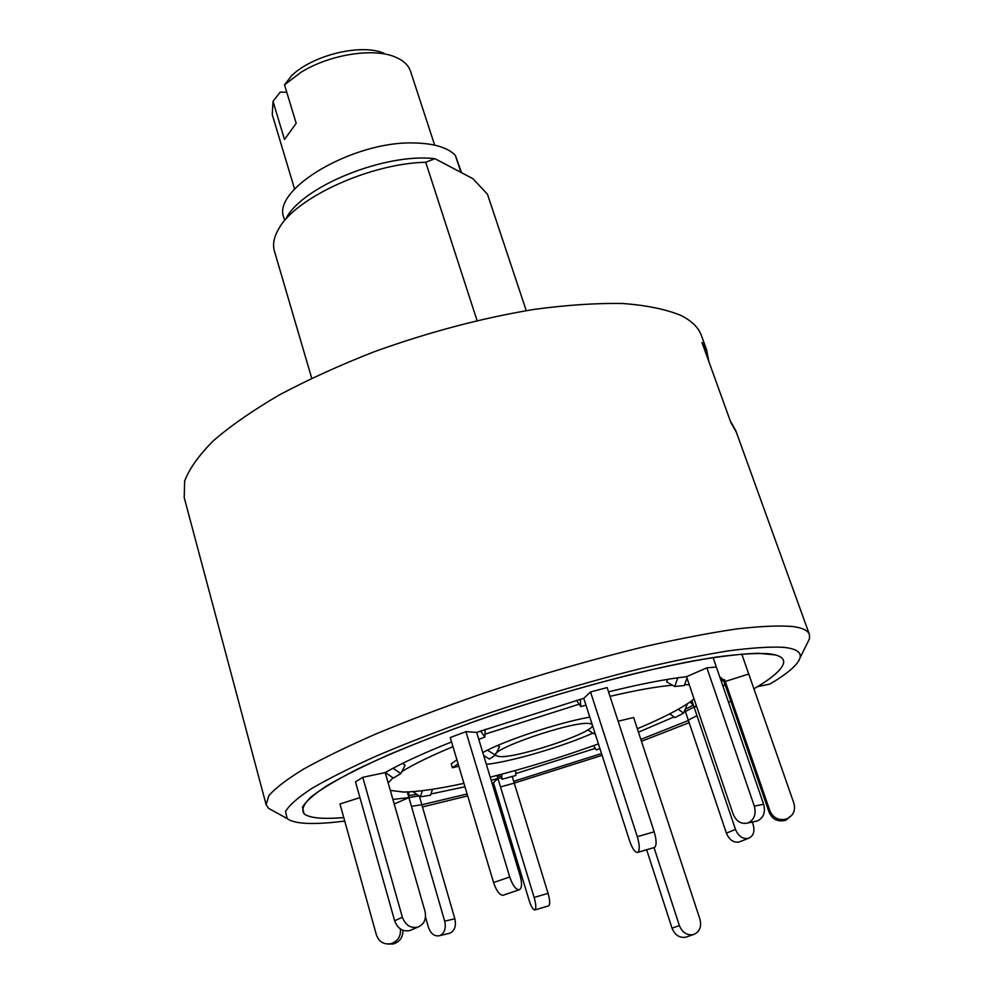 <?xml version="1.0" encoding="UTF-8"?>
<svg xmlns="http://www.w3.org/2000/svg" width="994" height="994" viewBox="0 0 994 994"><rect width="100%" height="100%" fill="white"/><g stroke="black" fill="none" stroke-linecap="round" stroke-linejoin="round"><path stroke-width="1.49" d="M286.757 92.268L280.209 92.131L273.015 101.351L272.269 114.658L294.584 189.022M434.664 145.124L410.547 71.319C408.472 65.144 403.315 60.361 395.078 56.956C373.235 47.55 329.387 54.533 300.871 72.376L284.508 84.838L291.727 75.569C313.048 54.919 361.505 43.314 383.908 53.278M273.015 101.351L284.483 139.471L296.2 123.331L284.508 84.838M284.669 220.308L283.936 217.823C271.225 189.63 352.82 141.024 413.703 142.962C433.632 143.285 447.511 147.41 455.339 155.35L461.564 172.707M477.045 320.528L425.718 162.246C369.942 163.501 295.665 197.632 278.867 228.583C273.946 236.883 272.468 244.375 274.406 251.072L311.718 378.217M286.421 217.81C303.356 185.878 385.647 152.728 434.925 158.692L472.933 178.696L487.482 194.265L526.248 310.637M425.718 162.246L434.925 158.692M736.318 432.303L730.801 422.351L701.963 342.47L706.784 350.447M273.412 810.992L268.529 808.308L266.131 804.705L184.225 497.646L184.635 481.121C189.295 468.708 198.937 455.19 213.561 440.578C231.043 425.531 253.048 410.273 279.587 394.792C308.401 379.484 340.072 365.084 374.626 351.59C428.774 332.095 481.966 318.03 534.2 309.382C567.164 304.959 596.785 303.008 623.076 303.505C646.957 305.382 666.266 309.358 681.002 315.471C691.774 320.888 698.583 327.585 701.429 335.574L706.548 349.751L708.797 361.157M266.131 804.705L268.815 795.709C275.214 788.242 286.819 779.371 303.617 769.083C323.398 758.087 347.825 746.245 376.9 733.535C408.273 720.538 442.429 707.591 479.381 694.669C537.071 675.311 592.896 659.134 646.858 646.1C680.691 638.471 710.722 632.743 736.952 628.904C760.497 626.22 779.072 625.412 792.678 626.506C802.444 627.835 808.023 630.482 809.402 634.458L809.489 638.782L807.016 643.777M689.153 722.688L641.465 741.3M602.091 755.328L514.246 783.098M495.198 788.503L493.807 788.888M467.689 795.908L422.301 806.966M344.744 821.119L332.319 822.448C308.388 824.635 293.342 823.343 287.179 818.571L285.539 811.576C288.993 805.401 297.678 797.735 311.607 788.565C328.592 778.625 350.435 767.666 377.136 755.688C406.322 743.326 438.64 730.814 474.088 718.153C529.852 699.043 584.522 682.729 638.098 669.235C671.745 661.283 701.677 655.183 727.919 650.933C751.489 647.815 770.052 646.609 783.62 647.318C796.045 648.672 801.524 652.176 800.033 657.854C797.958 664.663 787.894 673.41 769.853 684.083L757.49 686.68C772.997 677.287 781.644 669.571 783.446 663.532C784.477 659.556 781.831 656.699 775.519 654.947L757.863 653.269C741.238 653.841 719.83 656.363 693.65 660.836C637.862 671.348 563.089 691.464 491.943 715.407C439.348 733.547 392.829 752.197 358.051 768.859C337.165 779.495 321.484 788.863 310.998 796.952C303.592 804.158 301.269 809.762 304.04 813.775L302.511 807.215C305.754 801.45 313.88 794.293 326.902 785.732C342.744 776.463 363.083 766.25 387.933 755.105C415.057 743.611 445.088 731.982 478.015 720.203C529.777 702.435 580.633 687.227 630.569 674.591C661.979 667.111 689.998 661.345 714.649 657.295C736.852 654.3 754.421 653.07 767.356 653.63C779.507 654.81 784.875 658.115 783.446 663.532C781.446 670.055 771.605 678.492 753.899 688.817M343.762 817.59C322.752 819.329 309.519 818.062 304.04 813.775C308.314 817.254 317.819 818.745 332.555 818.248L343.762 817.59M688.42 720.501L640.832 739.399L688.42 720.501M601.519 753.539L513.699 781.309L601.519 753.539M494.639 786.676L493.26 787.062L494.639 786.676M467.118 793.995L421.667 804.805L467.118 793.995M728.515 702.323L730.801 701.192M390.331 790.404L403.614 792.056C417.977 791.858 438.093 788.95 463.937 783.359M490.253 777.171C526.422 767.989 562.48 756.906 598.425 743.91M637.34 728.751C664.551 717.295 683.462 707.368 694.061 698.968M486.377 764.349C511.251 761.739 562.84 746.581 592.871 733.137M592.089 724.216L589.517 723.52C572.42 720.712 485.706 750.743 496.118 755.738L499.758 756.608C517.414 758.099 591.256 733.547 592.548 725.67M407.279 791.969L408.919 797.61L394.233 804.009M392.916 799.424L408.919 797.61L444.691 921.152L454.842 918.779C456.358 925.861 454.755 930.645 450.046 933.13L439.87 935.59C444.591 933.093 446.194 928.284 444.691 921.152M515.737 773.593L595.282 748.37M451.574 741.946C423.171 753.253 401.042 763.467 385.187 772.574L362.773 777.333L355.492 781.818L394.643 920.767L402.384 917.251C405.303 924.954 410.298 928.284 417.343 927.24L417.778 927.129C424.165 924.408 426.575 919.127 424.997 911.287L385.187 772.574M590.535 691.961L637.303 836.687L654.176 831.804L607.148 687.575L590.535 691.961L583.751 698.297L476.673 732.392L465.925 731.646L450.257 737.536L493.558 882.535L509.736 876.981C512.531 885.145 515.625 889.419 518.992 889.816L519.141 889.792C521.949 888.474 522.272 883.803 520.135 875.764L476.673 732.392M716.351 666.999L706.883 667.831L686.531 676.69C666.117 679.014 640.124 684.058 608.539 691.849M748.743 674.019L725.285 681.474L724.738 679.896L725.285 681.474L719.731 676.802M684.009 712.176L685.4 711.48L684.891 709.989L726.39 833.121L735.485 829.418C738.368 836.153 742.58 839.16 748.159 838.414L738.989 842.055C733.435 842.8 729.236 839.818 726.39 833.121M638.471 732.18L674.044 716.935M617.137 718.19L616.367 715.854M589.802 717.096C557.982 722.775 504.343 740.58 482.798 752.545M686.929 936.857L685.562 937.28C679.337 938.001 674.827 934.969 672.043 928.197L679.362 925.538C682.17 932.36 686.717 935.416 692.98 934.695L693.65 934.522C699.652 931.875 701.764 926.83 699.987 919.351L633.638 717.519L618.119 721.234M456.905 759.851L451.239 763.814L452.407 767.766L458.085 763.814L456.905 759.851M689.252 684.804L684.63 684.63M672.478 685.201C656.574 686.606 635.762 690.321 610.005 696.347M578.993 704.237L485.159 734.131M452.978 746.668C430.477 756.049 413.442 764.361 401.862 771.617M393.077 777.842L388.169 782.887M497.012 775.444L497.944 778.488L493.434 782.7L529.131 900.39C531.268 906.863 533.194 910.044 534.909 909.92L534.934 909.908C536.3 908.367 536.014 904.217 534.138 897.445L548.054 893.345C549.931 900.104 550.191 904.254 548.825 905.782L548.439 905.894M454.842 918.779L419.306 796.032M430.974 793.982L464.956 786.776M491.198 780.278L497.944 778.488L534.138 897.445M359.94 797.623L339.973 803.972L376.44 935.019C378.975 941.79 383.734 944.698 390.717 943.728L391.785 943.43C398.134 940.809 401.017 936 400.42 928.968M696.608 706.498L694.048 707.045L696.372 705.79M723.172 686.804L724.874 683.959L769.107 812.26L769.915 810.843C773.146 817.9 778.501 820.659 785.981 819.118L785.036 820.46C777.619 821.988 772.313 819.255 769.107 812.26M735.485 829.418L691.886 700.671M465.925 731.646L509.736 876.981M518.992 889.816L502.865 895.308C499.435 894.935 496.329 890.674 493.558 882.535M503.598 895.085L519.079 889.804M478.797 739.35L484.848 737.088L485.134 729.323M484.848 737.088L480.587 730.963M362.773 777.333L402.384 917.251M417.343 927.24L409.491 930.682C402.483 931.726 397.538 928.408 394.643 920.767M412.187 929.576L417.517 927.191M385.299 772.512L393.388 778.053L400.868 773.593L405.105 765.181L402.52 763.404M400.868 773.593L393.052 768.238M391.586 943.492L393.177 943.989L388.045 944.039M402.918 930.272C403.067 936.845 400.172 941.318 394.233 943.691L391.785 943.43M408.72 791.907L408.919 797.61L419.046 795.846M432.502 789.286L430.564 795.225L420.4 796.778L422.363 790.69M425.507 917.064L428.414 927.203C430.824 933.851 434.564 936.683 439.634 935.677L450.046 933.13M449.909 933.18L448.679 933.49M420.4 796.778L412.883 791.634M512.208 776.463L548.054 893.345M497.062 775.432L497.944 778.488L501.001 777.656M515.526 770.462L515.874 775.457L502.032 779.246L501.659 774.227M502.032 779.246L499.199 774.873M599.929 748.606L596.313 749.923L593.517 745.674M685.4 711.48L694.048 707.045L693.39 705.081L690.01 702.025M687.388 703.802L683.599 713.17L674.976 717.606L669.757 713.854M683.599 713.17L678.243 709.306M740.468 841.496L748.159 838.414M748.296 838.377L748.432 838.34C753.415 836.153 755.005 831.63 753.191 824.747L752.272 822.063M741.76 654.027L793.895 803.276C795.66 810.023 793.585 815.092 787.646 818.484L785.981 819.118M791.796 815.304L785.036 820.46M720.526 679.138L724.166 681.909L724.874 683.959L725.285 681.474L769.915 810.843M686.531 676.69L733.087 814.011C736.268 821.417 741.139 824.411 747.724 823.02L754.968 821.491M686.978 678.032L684.319 685.525L674.74 686.481L666.676 681.946L667.595 679.362M677.821 677.796L674.74 686.481M713.083 657.531L763.64 804.258C765.653 812.247 763.603 817.789 757.465 820.907L747.948 822.945M748.122 822.883C754.272 819.752 756.335 814.173 754.309 806.134L763.64 804.258M706.883 667.831L754.309 806.134M654.176 831.804C656.587 840.092 656.736 845.298 654.624 847.422L654.027 847.621L679.362 925.538M654.624 847.422L637.837 852.318C639.887 850.205 639.714 844.999 637.303 836.687M583.751 698.297L629.711 841.16C632.495 849.013 635.166 852.753 637.726 852.38L654.549 847.46M585.963 705.181L580.757 706.56L576.52 700.285M580.397 699.217L580.757 706.56M646.634 849.771L672.043 928.197M594.984 733.199L593.965 733.833L587.765 729.882M497.596 745.488L499.547 746.718L495.298 755.105L489.383 759.068L483.68 755.477M458.818 766.212L452.407 767.766M495.298 755.105L487.458 750.147M455.339 155.35L460.955 172.397M730.801 422.351L701.963 342.47M421.655 804.742L411.466 806.345M416.859 794.355L408.348 795.635M514.258 783.123L500.504 786.913M499.87 775.904L497.36 776.587M696.968 715.705L688.283 720.091M693.39 705.081L685.152 709.318M785.223 820.398L786.167 819.056M728.416 690.619L727.981 693.029M724.539 679.598L724.166 681.909M735.858 430.874L809.402 634.458M735.821 430.787L730.379 420.947M287.179 818.571L268.529 808.308M800.033 657.854L809.489 638.782M496.118 755.738L495.124 755.216M503.014 895.283L519.141 889.792M409.926 930.558L417.778 927.129M390.717 943.728L393.177 943.989M439.634 935.677L449.797 933.217M534.909 909.92L548.763 905.82M739.263 841.98L748.432 838.34M786.689 819.839L787.646 818.484M747.724 823.02L757.08 821.044M637.726 852.38L654.512 847.484M692.98 934.695L685.562 937.28"/></g></svg>
